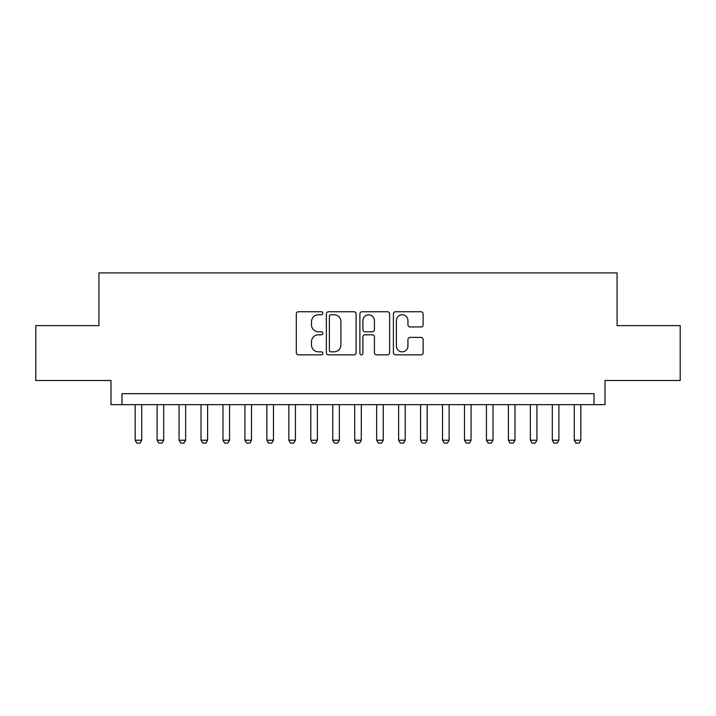 <?xml version="1.0" encoding="UTF-8"?>
<svg xmlns="http://www.w3.org/2000/svg" width="716" height="716" viewBox="0 0 716 716"><rect width="100%" height="100%" fill="white"/><g stroke="black" fill="none" stroke-linecap="round" stroke-linejoin="round"><path stroke-width="1.07" d="M322.871 313.259A1.513 1.513 0 0 0 321.368 311.746L298.465 311.746A2.157 2.157 0 0 0 296.308 313.903L296.308 352.693A2.157 2.157 0 0 0 298.465 354.85L321.368 354.85A1.513 1.513 0 0 0 322.871 353.346A1.513 1.513 0 0 0 321.368 351.833L318.396 351.833A6.9 6.9 0 0 1 311.505 344.933L311.505 341.702A6.9 6.9 0 0 1 318.396 334.811L321.368 334.811A1.513 1.513 0 0 0 322.871 333.298A1.513 1.513 0 0 0 321.368 331.794L318.396 331.794A6.9 6.9 0 0 1 311.505 324.894L311.505 321.663A6.9 6.9 0 0 1 318.396 314.763L321.368 314.763A1.513 1.513 0 0 0 322.871 313.259M420.981 326.944A2.157 2.157 0 0 0 423.138 324.787L423.138 313.903A2.157 2.157 0 0 0 420.981 311.746L395.554 311.746A2.157 2.157 0 0 0 393.397 313.903L393.397 352.693A2.157 2.157 0 0 0 395.554 354.85L420.981 354.85A2.157 2.157 0 0 0 423.138 352.693L423.138 339.554A2.157 2.157 0 0 0 420.981 337.397L410.098 337.397A2.157 2.157 0 0 0 407.941 339.554L407.941 346.07A5.764 5.764 0 0 1 402.177 351.833A5.764 5.764 0 0 1 396.413 346.07L396.413 320.535A5.764 5.764 0 0 1 402.177 314.763A5.764 5.764 0 0 1 407.941 320.535L407.941 324.787A2.157 2.157 0 0 0 410.098 326.944L420.981 326.944M594.02 404.656L605.002 404.656L605.002 380.5L680.2 380.5L680.2 325.619L617.076 325.619L617.076 272.921L98.924 272.921L98.924 325.619L35.8 325.619L35.8 380.5L110.998 380.5L110.998 404.656L594.02 404.656L594.02 393.675L121.98 393.675L121.98 404.656M356.112 313.903A2.157 2.157 0 0 0 353.964 311.746L328.528 311.746A2.157 2.157 0 0 0 326.371 313.903L326.371 352.693A2.157 2.157 0 0 0 328.528 354.85L353.964 354.85A2.157 2.157 0 0 0 356.112 352.693L356.112 313.903M362.036 311.746L387.472 311.746A2.157 2.157 0 0 1 389.629 313.903L389.629 352.693A2.157 2.157 0 0 1 387.472 354.85L376.589 354.85A2.157 2.157 0 0 1 374.432 352.693L374.432 336.968A2.157 2.157 0 0 0 372.275 334.811L365.062 334.811A2.157 2.157 0 0 0 362.905 336.968L362.905 353.346A1.513 1.513 0 0 1 361.392 354.85A1.513 1.513 0 0 1 359.888 353.346L359.888 313.903A2.157 2.157 0 0 1 362.036 311.746M330.899 314.763A1.513 1.513 0 0 0 329.387 316.275L329.387 350.321A1.513 1.513 0 0 0 330.899 351.833L334.023 351.833A6.9 6.9 0 0 0 340.923 344.933L340.923 321.663A6.9 6.9 0 0 0 334.023 314.763L330.899 314.763M374.432 320.643A5.764 5.764 0 0 0 368.668 314.87A5.764 5.764 0 0 0 362.905 320.643L362.905 329.637A2.157 2.157 0 0 0 365.062 331.794L372.275 331.794A2.157 2.157 0 0 0 374.432 329.637L374.432 320.643M135.154 404.656L135.154 440.224L141.732 440.224L141.732 404.656M141.732 440.224L140.085 443.079L136.792 443.079L135.154 440.224M157.108 404.656L157.108 440.224L163.696 440.224L163.696 404.656M163.696 440.224L162.049 443.079L158.755 443.079L157.108 440.224M179.063 404.656L179.063 440.224L185.65 440.224L185.65 404.656M185.65 440.224L184.003 443.079L180.709 443.079L179.063 440.224M201.017 404.656L201.017 440.224L207.604 440.224L207.604 404.656M207.604 440.224L205.957 443.079L202.664 443.079L201.017 440.224M222.971 404.656L222.971 440.224L229.559 440.224L229.559 404.656M229.559 440.224L227.912 443.079L224.618 443.079L222.971 440.224M244.926 404.656L244.926 440.224L251.513 440.224L251.513 404.656M251.513 440.224L249.866 443.079L246.572 443.079L244.926 440.224M266.88 404.656L266.88 440.224L273.467 440.224L273.467 404.656M273.467 440.224L271.82 443.079L268.527 443.079L266.88 440.224M288.843 404.656L288.843 440.224L295.431 440.224L295.431 404.656M295.431 440.224L293.784 443.079L290.49 443.079L288.843 440.224M310.798 404.656L310.798 440.224L317.385 440.224L317.385 404.656M317.385 440.224L315.738 443.079L312.445 443.079L310.798 440.224M332.752 404.656L332.752 440.224L339.339 440.224L339.339 404.656M339.339 440.224L337.692 443.079L334.399 443.079L332.752 440.224M354.706 404.656L354.706 440.224L361.294 440.224L361.294 404.656M361.294 440.224L359.647 443.079L356.353 443.079L354.706 440.224M376.661 404.656L376.661 440.224L383.248 440.224L383.248 404.656M383.248 440.224L381.601 443.079L378.308 443.079L376.661 440.224M398.615 404.656L398.615 440.224L405.202 440.224L405.202 404.656M405.202 440.224L403.555 443.079L400.262 443.079L398.615 440.224M420.569 404.656L420.569 440.224L427.157 440.224L427.157 404.656M427.157 440.224L425.51 443.079L422.216 443.079L420.569 440.224M442.533 404.656L442.533 440.224L449.12 440.224L449.12 404.656M449.12 440.224L447.473 443.079L444.18 443.079L442.533 440.224M464.487 404.656L464.487 440.224L471.074 440.224L471.074 404.656M471.074 440.224L469.428 443.079L466.134 443.079L464.487 440.224M486.441 404.656L486.441 440.224L493.029 440.224L493.029 404.656M493.029 440.224L491.382 443.079L488.088 443.079L486.441 440.224M508.396 404.656L508.396 440.224L514.983 440.224L514.983 404.656M514.983 440.224L513.336 443.079L510.043 443.079L508.396 440.224M530.35 404.656L530.35 440.224L536.937 440.224L536.937 404.656M536.937 440.224L535.291 443.079L531.997 443.079L530.35 440.224M552.305 404.656L552.305 440.224L558.892 440.224L558.892 404.656M558.892 440.224L557.245 443.079L553.951 443.079L552.305 440.224M574.268 404.656L574.268 440.224L580.846 440.224L580.846 404.656M580.846 440.224L579.208 443.079L575.915 443.079L574.268 440.224"/></g></svg>
